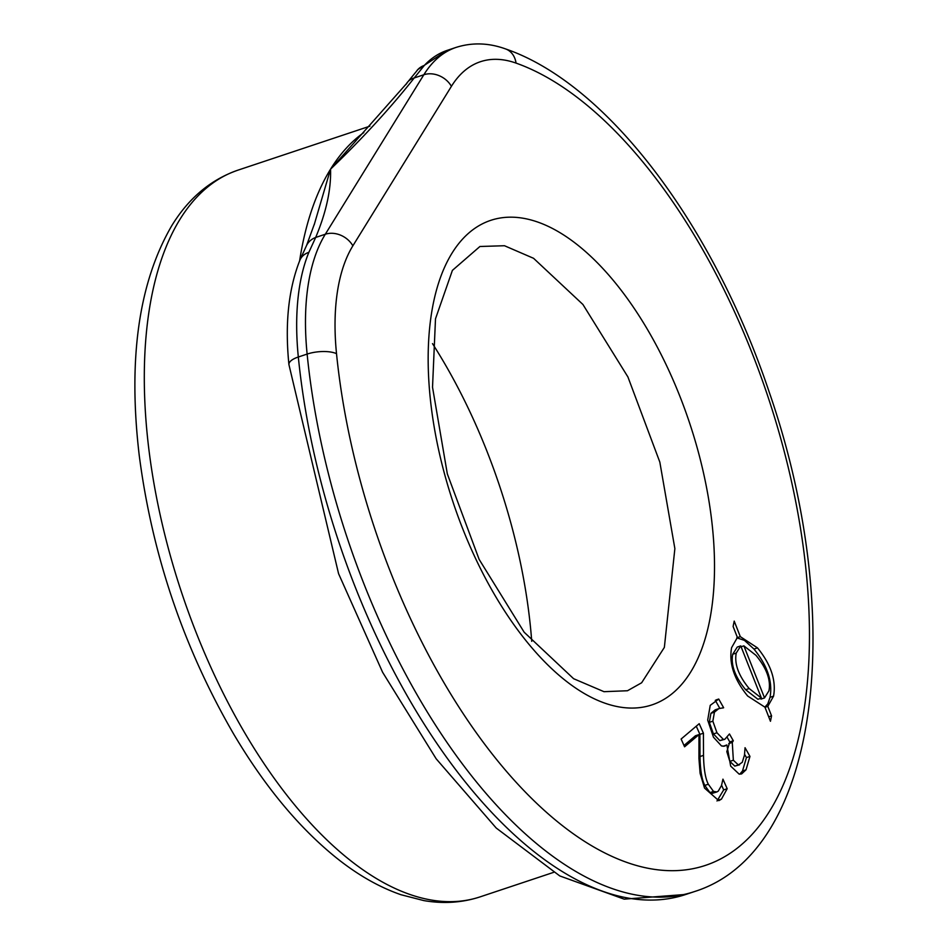 <?xml version="1.0" encoding="UTF-8"?>
<svg xmlns="http://www.w3.org/2000/svg" width="948" height="948" viewBox="0 0 948 948"><rect width="100%" height="100%" fill="white"/><g stroke="black" fill="none" stroke-linecap="round" stroke-linejoin="round"><path stroke-width="1.42" d="M696.27 726.18L699.908 734.38L699.991 756.54C700.252 770.084 701.852 779.706 704.791 785.394L709.981 792.599L712.481 793.286L716.854 791.935L718.3 791.094L721.523 785.442L722.945 779.149L727.187 788.724L721.464 799.117L718.797 800.681L704.542 788.096L700.11 773.367L698.937 758.566L698.972 734.593L684.575 746.811L681.126 739.025L699.209 723.691L703.428 733.207L703.511 755.366C703.772 768.911 705.383 778.521 708.31 784.221L713.5 791.414L716.854 791.935M698.972 734.593L695.453 735.766L683.982 745.484M721.594 785.217L723.668 789.897L717.02 800.989M723.668 789.897L727.187 788.724M699.908 734.38L703.428 733.207M764.989 707.291L767.809 706.355L771.554 715.847L770.451 721.274L764.941 707.172L747.664 696.01C734.155 679.515 728.799 663.41 731.595 647.697L737.402 637.447L733.112 626.498L734.214 621.106L740.305 636.653L736.797 637.826L744.453 640.362L753.968 649.06C767.442 665.579 772.798 681.659 770.049 697.325L767.773 703.914L764.823 707.184M740.755 645.896L737.236 647.069L732.697 654.262C730.707 665.01 735.032 676.836 745.661 689.729L757.902 699.28L761.434 698.107L740.755 645.896L736.229 653.089C734.226 663.837 738.551 675.651 749.181 688.556L761.434 698.107M760.675 698.356L761.09 699.067M760.971 699.114L764.491 697.929L768.923 690.843C770.997 680.131 766.671 668.293 755.971 655.341L743.872 645.849L764.55 697.918L761.031 699.091M741.099 646.773L743.872 645.849M768.698 716.807L771.554 715.847M740.305 636.653L757.499 647.887C770.961 664.406 776.329 680.486 773.568 696.152L767.809 706.355M718.726 699.043L723.644 707.741L718.785 708.642L714.437 712.161L712.849 721.179L716.961 732.757L723.395 739.44L724.793 739.322L729.462 733.965L733.314 740.767L732.271 742.414L733.349 760.213L738.35 764.929L742.248 762.334L744.488 755.094L745.045 747.711L749.963 756.409L746.017 769.823L741.62 773.912L739.144 774.125L730.659 766.091L726.867 744.95L724.628 746.135L721.487 745.946L713.453 737.189L707.694 720.113L710.23 705.348L718.726 699.043L716.096 699.92M715.29 700.359L719.805 708.346M722.791 708.026L723.644 707.741M726.867 744.95L723.087 746.325M744.583 754.312L746.443 757.582L742.497 770.997L739.772 774.172M746.443 757.582L749.963 756.409M727.199 737.378L729.782 741.94L726.82 751.645L729.83 761.386L734.819 766.103L739.594 764.799M729.782 741.94L733.314 740.767M718.785 708.642L715.207 709.839L710.917 713.334L709.329 722.352L713.441 733.93L719.864 740.613L724.793 739.322M709.329 722.352L712.849 721.179M356.211 140.458L330.544 169.171L314.511 223.681L306.571 245.449A21.283 18.036 26.4 0 1 315.684 237.45C326.242 212.186 331.196 189.434 330.544 169.171C363.037 137.875 390.931 107.48 414.217 77.961L424.325 65.436A212.779 103.936 -108.4 0 1 447.29 50.339L456.095 47.4A212.779 103.936 71.6 0 0 423.839 74.75L325.306 234.239A21.283 17.194 31.7 0 1 352.869 245.816L451.414 86.327A191.496 93.544 -108.4 0 1 516.044 63.101A424.491 207.351 -108.4 0 1 804.177 553.976A424.491 207.351 -108.4 0 1 616.176 858.248A424.491 207.351 -108.4 0 1 336.516 353.663A191.496 93.544 -108.4 0 1 352.869 245.816M417.037 70.472A21.283 17.953 43.2 0 1 417.831 69.559A21.283 17.953 43.2 0 1 424.325 65.436M308.858 252.322L315.684 237.45L325.306 234.239A212.779 103.936 71.6 0 0 307.128 354.078L298.324 357.005A21.283 7.774 174.3 0 0 288.927 364.601L338.578 573.682L382.613 672.286L436.175 758.803L496.231 828.042L559.77 875.928L624.199 899.154L685.902 894.426A445.773 217.744 -108.4 0 1 298.324 357.005A212.779 103.936 -108.4 0 1 308.858 252.322A21.283 16.152 -157.7 0 0 299.888 260.19A21.283 16.152 -157.7 0 0 299.841 260.297L306.536 245.52A21.283 18.036 26.4 0 1 306.571 245.449M531.733 641.334A341.612 166.872 71.6 0 0 432.489 343.626M717.932 800.29L721.464 799.117M699.991 756.54L703.511 755.366M704.791 785.394L708.31 784.221M709.981 792.599L713.5 791.414M732.697 654.262L736.229 653.089M745.661 689.729L749.181 688.556M753.968 649.06L757.499 647.887M770.049 697.325L773.568 696.152M742.497 770.997L746.017 769.823M734.819 766.103L738.35 764.929M729.83 761.386L733.349 760.213M728.751 743.587L732.271 742.414M719.864 740.613L723.395 739.44M713.441 733.93L716.961 732.757M710.917 713.334L714.437 712.161M451.912 253.329A255.332 124.721 71.6 0 0 562.591 678.27A255.332 124.721 71.6 0 0 699.553 456.604A255.332 124.721 71.6 0 0 451.912 253.329M451.414 86.327A21.283 17.194 -148.3 0 0 423.839 74.75L414.217 77.961A21.283 16.211 -143.9 0 0 407.13 82.677A21.283 16.211 -143.9 0 0 406.941 82.926A21.283 16.211 -143.9 0 0 405.969 84.514M336.516 353.663A21.283 7.774 -5.7 0 0 307.128 354.078A445.773 217.744 71.6 0 0 694.706 891.499L685.902 894.426M363.795 132.602A383.004 187.076 71.6 0 0 330.544 169.171A383.004 187.076 71.6 0 0 299.615 260.854M694.706 891.499C821.845 851.268 846.256 614.15 769.077 391.69C713.18 225.15 607.668 83.922 505.545 48.917A21.283 17.348 109.6 0 1 516.044 63.101M179.942 219.367A383.004 187.076 71.6 0 0 208.24 661.443A383.004 187.076 71.6 0 0 480.221 896.832C462.257 902.721 443.474 903.977 423.863 900.6L400.98 894.722C379.01 887.115 357.313 874.684 335.876 857.442C298.656 827.284 264.622 786.212 233.777 734.226C183.687 647.922 152.178 554.983 139.238 455.443C127.885 359.091 138.74 282.492 171.801 225.636C188.664 198.144 210.729 179.634 237.995 170.142A383.004 187.076 71.6 0 0 179.942 219.367M355.062 141.655L407.273 82.76M417.831 69.559L447.29 50.339M299.888 260.19C288.476 289.116 284.827 323.92 288.927 364.601M406.965 82.938L417.878 69.571M314.262 224.688L314.535 223.55M505.545 48.917C488.647 42.826 472.163 42.316 456.095 47.4M480.221 896.832L553.608 872.361M237.995 170.142L369.91 126.167M452.397 270.381L479.925 246.492L504.478 245.733L533.57 258.306L582.925 304.486L627.908 376.937L659.832 462.114L674.869 548.619L664.358 647.401L641.63 682.785L627.469 690.748L603.995 691.685L573.611 678.709L524.161 632.221L479.155 559.415L447.326 473.893L432.525 387.222L435.499 318.812L452.397 270.381"/></g></svg>
